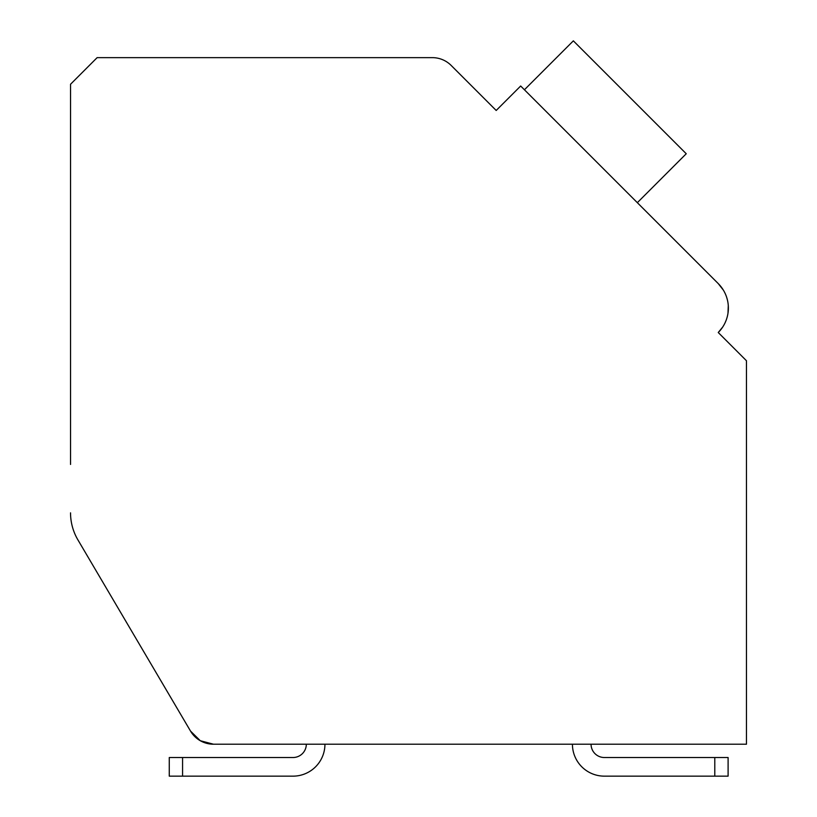 <?xml version="1.0" encoding="UTF-8"?>
<svg xmlns="http://www.w3.org/2000/svg" width="817" height="817" viewBox="0 0 817 817"><rect width="100%" height="100%" fill="white"/><g stroke="black" fill="none" stroke-linecap="round" stroke-linejoin="round"><path stroke-width="1.23" d="M70.538 512.851A53.228 53.228 0 0 0 77.901 539.863L190.545 731.113A26.614 26.614 0 0 0 213.482 744.216L746.462 744.216L746.462 360.746L718.245 332.519A34.6 34.6 0 0 0 718.245 283.591L520.664 86.01L496.195 110.469L451.158 65.431A26.614 26.614 0 0 0 432.346 57.639L97.141 57.639L70.538 84.253L70.538 464.444M509.369 97.305L496.195 110.469L452.914 67.198M641.09 206.446L718.245 283.591L723.341 290.086M726.773 297.633L727.416 299.962M728.284 305.527L727.988 313.217M726.047 320.53L725.22 322.48M722.677 327.076L718.245 332.519L722.677 327.076L718.245 332.519L722.677 327.076L718.245 332.519L722.677 327.076L718.245 332.519L722.677 327.076L718.245 332.519L723.882 338.156M637.331 202.677L686.249 153.749L573.35 40.85L524.422 89.778M714.793 776.15L604.366 776.15L714.793 776.15L604.366 776.15L714.793 776.15L604.366 776.15L714.793 776.15L604.366 776.15L714.793 776.15L714.793 757.522L728.1 757.522L728.1 776.15L728.1 757.522L728.1 776.15L604.366 776.15A31.934 31.934 0 0 1 572.431 744.216L324.941 744.216A31.934 31.934 0 0 1 293.007 776.15L169.262 776.15L169.262 757.522L293.007 757.522A13.307 13.307 0 0 0 306.314 744.216A13.307 13.307 0 0 1 293.007 757.522A13.307 13.307 0 0 0 306.314 744.216A13.307 13.307 0 0 1 293.007 757.522A13.307 13.307 0 0 0 306.314 744.216A13.307 13.307 0 0 1 293.007 757.522A13.307 13.307 0 0 0 306.314 744.216A13.307 13.307 0 0 1 293.007 757.522A13.307 13.307 0 0 0 306.314 744.216L213.482 744.216L306.314 744.216L213.482 744.216L306.314 744.216L213.482 744.216L306.314 744.216L213.482 744.216L306.314 744.216L213.482 744.216L200.277 740.713L190.545 731.113L160.653 680.347M190.545 731.113L77.901 539.863M746.462 744.216L591.059 744.216A13.307 13.307 0 0 0 604.366 757.522A13.307 13.307 0 0 1 591.059 744.216A13.307 13.307 0 0 0 604.366 757.522A13.307 13.307 0 0 1 591.059 744.216A13.307 13.307 0 0 0 604.366 757.522A13.307 13.307 0 0 1 591.059 744.216A13.307 13.307 0 0 0 604.366 757.522A13.307 13.307 0 0 1 591.059 744.216A13.307 13.307 0 0 0 604.366 757.522L714.793 757.522M182.569 776.15L182.569 757.522"/></g></svg>
